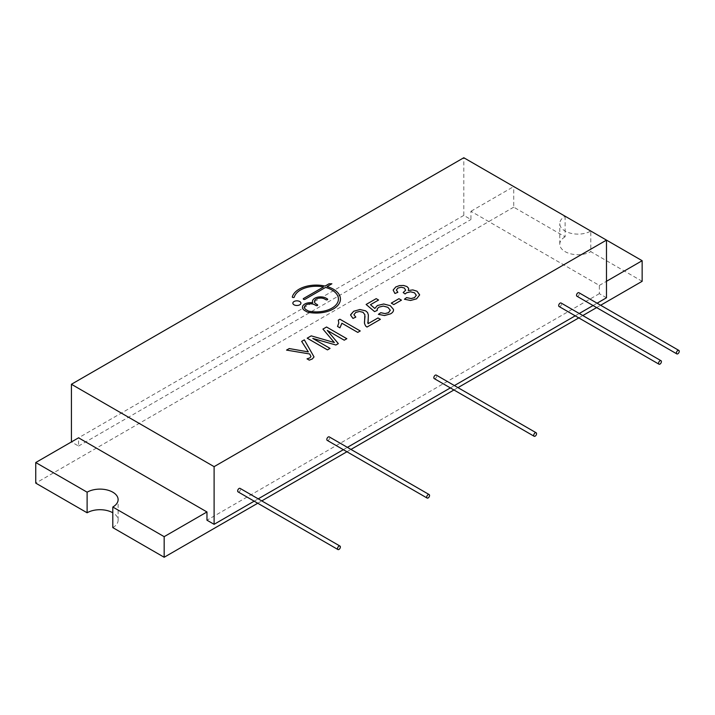 <?xml version="1.0" encoding="UTF-8"?>
<svg xmlns="http://www.w3.org/2000/svg" width="715" height="715" viewBox="0 0 715 715"><rect width="100%" height="100%" fill="white"/><g stroke="black" fill="none" stroke-linecap="round" stroke-linejoin="round"><path stroke-width="0.54" stroke-dasharray="3.58 2.68" d="M391.284 303.133L393.786 304.581L401.446 300.157M292.855 303.169L292.855 303.169A4.04 2.333 0 0 0 296.895 305.502A4.04 2.333 0 0 0 300.926 303.169L300.926 303.16M337.534 326.46L339.938 327.854L341.904 323.252L357.759 332.404L360.244 330.965M338.293 320.141L338.794 322.983M380.389 319.337L366.983 327.077L365.544 325.915L364.427 322.358M353.907 314.761L355.695 312.473L359.466 311.472L363.023 312.303L364.856 314.698L365.025 316.343M355.811 317.12L352.978 318.443L350.591 314.779M367.76 322.304L368.35 314.904M378.414 314.332L384.518 315.556L390.578 313.849C392.83 312.553 393.786 311.052 393.438 309.354M366.125 304.474L374.571 311.624L377.216 310.444L377.306 308.746L378.923 307.173L383.303 306.074L387.861 307.334L390.238 310.31M370.477 304.706L378.566 300.023M397.862 292.31L394.939 293.499L393.143 290.067M396.369 290.093L397.88 288.1L401.16 287.242L404.35 288.011L405.637 290.219M408.283 290.54L408.658 288.351M404.413 299.245L410.553 300.479L416.577 298.843L419.625 294.794M403.609 292.346L403.18 292.56L405.092 293.981L406.576 292.81L410.535 291.809L414.477 292.793L416.282 295.241M301.667 341.386L308.326 351.905M314.019 356.928L312.321 358.966L309.3 360.154M307.03 358.841L309.3 360.163M286.545 350.109L309.658 353.961L310.971 356.535M307.191 338.195L327.461 349.894L330.035 348.402M322.948 329.097L334.343 342.548M327.273 330.41L344.237 340.206L346.829 338.704M338.329 343.62L335.907 345.014L312.795 338.445M303.24 298.924L303.24 298.924A1.01 0.581 0 0 0 304.956 299.335L325.548 287.448A22.192 12.816 180 0 1 338.427 299.076M292.292 297.011L292.292 297.002A1.01 0.581 0 0 0 294.303 297.1A22.192 12.816 180 0 1 323.52 286.974M327.059 286.581L331.867 283.792M302.454 307.316L302.454 307.316A8.071 4.656 0 0 0 304.813 310.614L307.137 311.955A1.618 0.93 0 0 0 307.709 312.169A24.212 13.978 0 0 0 340.447 299.084A24.212 13.978 0 0 0 340.447 299.076L340.447 299.076M312.437 301.551L312.437 301.551A8.071 4.656 0 0 0 312.75 302.838M314.457 301.551A6.051 3.495 180 0 1 318.193 298.325A6.051 3.495 180 0 1 324.789 299.084L325.933 299.737A1.01 0.581 0 0 0 327.658 299.326L327.658 299.317M304.465 307.316A6.051 3.495 180 0 1 308.21 304.09A6.051 3.495 180 0 1 314.806 304.849L315.941 305.511A1.01 0.581 0 0 0 317.666 305.091L317.666 305.091M606.481 297.78L599.349 293.659L599.349 285.419L470.935 211.283L470.935 219.523L463.803 215.403L463.803 157.738M463.803 215.403L71.42 441.933L78.552 446.053L78.552 437.821M254.174 501.179L258.213 498.847M343.352 449.69L347.392 447.358M450.37 387.905L454.4 385.582M575.218 315.833L579.248 313.501M593.048 305.528L597.088 303.205M434.255 378.61A2.02 1.162 120 0 0 435.81 378.065A2.02 1.162 120 0 0 436.686 376.036A2.02 1.162 120 0 0 436.275 375.107M238.068 491.875A2.02 1.162 120 0 0 239.623 491.33A2.02 1.162 120 0 0 240.499 489.301A2.02 1.162 120 0 0 240.079 488.381M327.238 440.386A2.02 1.162 120 0 0 328.793 439.85A2.02 1.162 120 0 0 329.678 437.821A2.02 1.162 120 0 0 329.257 436.892M559.103 306.529A2.02 1.162 120 0 0 560.658 305.984A2.02 1.162 120 0 0 561.534 303.955A2.02 1.162 120 0 0 561.123 303.035M576.933 296.225A2.02 1.162 120 0 0 578.489 295.688A2.02 1.162 120 0 0 579.373 293.659A2.02 1.162 120 0 0 578.953 292.73M599.349 285.419L606.481 281.299M606.481 240.115L590.787 231.052A18.161 10.484 0 0 1 570.999 233.322A18.161 10.484 0 0 1 559.782 223.634A18.161 10.484 0 0 1 565.1 216.225L513.736 186.57L470.935 211.283M565.1 216.225L565.1 236.817L513.736 207.162L513.736 186.57M513.736 207.162L35.75 483.125M78.552 446.053L470.935 219.523M599.349 293.659L206.966 520.198M257.749 503.235L261.779 500.911M346.918 451.755L350.958 449.422M453.936 389.97L457.966 387.637M578.784 317.889L582.814 315.556M596.614 307.593L600.654 305.26M642.15 281.299L590.787 251.644L590.787 231.052M565.1 236.817A18.161 10.484 0 0 0 559.782 244.235A18.161 10.484 0 0 0 570.999 253.914A18.161 10.484 0 0 0 590.787 251.644M112.8 527.607A18.161 10.484 0 0 0 118.118 520.198A18.161 10.484 0 0 0 112.8 512.78M559.782 244.235L559.782 223.634M118.118 520.198L118.118 499.597"/><path stroke-width="1.07" d="M606.481 281.299L642.15 260.707L463.803 157.738L71.42 384.268L214.107 466.654L606.481 240.115L606.481 297.78L597.088 303.205M304.956 299.326L325.548 287.439A22.192 12.816 180 0 1 338.427 299.076A22.192 12.816 180 0 1 308.853 311.159A1.618 0.93 180 0 1 308.245 310.936L306.243 309.783A6.051 3.495 180 0 1 304.465 307.316A6.051 3.495 180 0 1 308.21 304.081A6.051 3.495 180 0 1 314.806 304.84L315.941 305.502A1.01 0.581 0 0 0 317.371 304.679L316.227 304.018A6.051 3.495 180 0 1 314.457 301.542A6.051 3.495 180 0 1 318.193 298.316A6.051 3.495 180 0 1 324.789 299.076L325.933 299.737A1.01 0.581 0 0 0 327.363 298.906L326.219 298.253A8.071 4.656 0 0 0 317.424 297.243A8.071 4.656 0 0 0 312.437 301.542A8.071 4.656 0 0 0 312.75 302.829A8.071 4.656 0 0 0 302.454 307.316A8.071 4.656 0 0 0 304.813 310.605L307.137 311.946A1.618 0.93 0 0 0 307.709 312.16A24.212 13.978 0 0 0 340.447 299.076A24.212 13.978 0 0 0 327.059 286.572L331.885 283.784L329.034 283.784L325.084 286.063A24.212 13.978 0 0 0 292.31 296.913A1.01 0.581 0 0 0 294.303 297.091A22.192 12.816 180 0 1 323.52 286.965L303.535 298.504A1.01 0.581 0 0 0 304.956 299.326M307.191 338.186L327.461 349.885L330.044 348.393L312.795 338.436L335.907 345.014L338.329 343.611L327.273 330.401L344.237 340.197L346.829 338.704L326.549 327.005L322.939 329.088L334.343 342.539L311.213 335.862L307.191 338.186L311.213 335.862L334.343 342.539M308.326 351.905L289.235 348.562L286.545 350.1L309.658 353.961L310.971 356.526L309.908 357.866L307.021 358.841L309.3 360.154L312.321 358.957L314.019 356.919L304.331 339.84L301.659 341.377L308.326 351.896L289.235 348.554L286.554 350.1M310.971 356.535L309.908 357.875L307.021 358.841M404.422 299.254L406.567 297.61L411.08 298.548L414.53 297.646L416.282 295.224L414.53 297.637L411.08 298.539L406.567 297.61L404.413 299.245L410.553 300.47L416.577 298.834L419.625 294.938L417.06 291.228L412.796 289.915L408.283 290.531L408.658 288.342L406.969 286.554L403.626 285.482L399.551 285.589L395.788 286.947L393.143 290.058L394.939 293.49L397.862 292.31L396.378 290.013L397.88 288.091L401.16 287.233L404.35 288.002L405.637 290.21L403.18 292.551L405.092 293.972L406.576 292.801L410.535 291.8L414.477 292.784L416.282 295.241M396.369 290.093L397.862 292.31M393.143 290.058L395.788 286.947L399.551 285.589L403.626 285.482M408.658 288.351L406.969 286.563L403.626 285.491M408.283 290.531L412.796 289.915L417.06 291.228L419.625 294.794M405.637 290.219L403.18 292.56M377.073 309.711L377.216 310.444L377.306 308.737L378.923 307.164L383.303 306.065L387.861 307.325L390.229 310.122L388.54 312.669L385.01 313.581L380.782 312.696L378.405 314.332L384.518 315.547L390.578 313.84C392.83 312.544 393.786 311.043 393.438 309.345L390.283 305.671L383.723 303.991L377.395 305.519L374.83 308.46L370.477 304.697L378.575 300.023L376.197 298.647L366.116 304.465L374.571 311.615L377.216 310.435L377.073 309.702M393.438 309.354L390.283 305.68L383.723 304L377.395 305.528L374.83 308.469L370.477 304.697M378.414 314.332L380.782 312.705L385.01 313.59L388.54 312.669L390.238 310.301M380.389 319.328L377.994 317.952L368.064 323.681L368.35 314.895L367.537 312.509L365.642 310.846L359.931 309.515L353.693 311.248L350.573 315.056L352.978 318.434L355.811 317.111L353.907 314.752L355.695 312.464L359.466 311.463L363.023 312.294L364.856 314.689L364.489 323.403L365.544 325.906L366.983 327.068L380.389 319.328L377.994 317.961L368.064 323.689L367.76 322.304M368.35 314.904L367.537 312.518L365.642 310.846L359.931 309.524L353.693 311.257L350.591 314.77M357.759 332.395L360.244 330.965L339.902 319.212L338.293 320.141L338.794 322.974L337.534 326.451L339.938 327.845L341.904 323.243L357.759 332.395M338.794 322.983L337.534 326.46M300.926 303.169A4.04 2.333 0 0 0 299.746 301.524A4.04 2.333 0 0 0 295.349 301.015A4.04 2.333 0 0 0 292.855 303.16A4.04 2.333 0 0 0 296.895 305.493A4.04 2.333 0 0 0 300.926 303.16A4.04 2.333 0 0 0 299.746 301.516A4.04 2.333 0 0 0 295.349 301.015A4.04 2.333 0 0 0 292.855 303.169M393.786 304.572L401.455 300.148L398.943 298.7L391.275 303.124L393.786 304.572M401.446 300.157L398.943 298.7L391.284 303.133M360.244 330.965L339.902 319.212L338.293 320.141M365.025 316.343L364.427 322.358M353.907 314.761L355.811 317.12M378.566 300.023L376.197 298.647L366.125 304.474M314.019 356.928L304.331 339.84L301.667 341.386M346.82 338.713L326.549 327.005L322.948 329.097M327.273 330.41L338.32 343.62M330.035 348.402L312.795 338.436M323.52 286.974L303.535 298.512A1.01 0.581 0 0 0 303.24 298.924M331.867 283.792L329.034 283.792L325.084 286.072A24.212 13.978 0 0 0 292.31 296.922A1.01 0.581 0 0 0 292.292 297.002M327.059 286.581L327.059 286.572A24.212 13.978 0 0 1 340.447 299.076M312.75 302.838L312.75 302.829A8.071 4.656 0 0 0 302.454 307.316M327.658 299.326A1.01 0.581 0 0 0 327.363 298.915L326.219 298.262A8.071 4.656 0 0 0 317.424 297.243A8.071 4.656 0 0 0 312.437 301.551M317.666 305.091A1.01 0.581 0 0 0 317.371 304.679L316.227 304.027A6.051 3.495 180 0 1 314.457 301.551L314.457 301.551M338.427 299.076L338.427 299.084A22.192 12.816 180 0 1 338.427 299.084A22.192 12.816 180 0 1 308.853 311.168A1.618 0.93 180 0 1 308.245 310.945L306.243 309.792A6.051 3.495 180 0 1 304.465 307.316L304.465 307.316M71.42 441.933L71.42 384.268M112.8 512.78A18.161 10.484 0 0 0 87.114 512.78L35.75 483.125L35.75 462.534L78.552 437.821L206.966 511.958L206.966 520.198L214.107 524.318L214.107 466.654M214.107 524.318L254.174 501.179M258.213 498.847L343.352 449.69M347.392 447.358L450.37 387.905M454.4 385.582L575.218 315.833M579.248 313.501L593.048 305.528M536.152 432.772L436.275 375.107A2.02 1.162 120 0 0 434.255 376.278A2.02 1.162 120 0 0 434.255 378.61L534.132 436.266A2.02 1.162 120 0 0 535.687 435.73A2.02 1.162 120 0 0 536.563 433.701A2.02 1.162 120 0 0 536.152 432.772A2.02 1.162 120 0 0 534.132 433.942A2.02 1.162 120 0 0 534.132 436.266M339.956 546.046L240.079 488.381A2.02 1.162 120 0 0 238.068 489.543A2.02 1.162 120 0 0 238.068 491.875L337.945 549.54A2.02 1.162 120 0 0 339.5 548.995A2.02 1.162 120 0 0 340.376 546.966A2.02 1.162 120 0 0 339.956 546.046A2.02 1.162 120 0 0 337.945 547.207A2.02 1.162 120 0 0 337.945 549.54M429.134 494.557L329.257 436.892A2.02 1.162 120 0 0 327.238 438.063A2.02 1.162 120 0 0 327.238 440.386L427.123 498.051A2.02 1.162 120 0 0 428.678 497.515A2.02 1.162 120 0 0 429.554 495.486A2.02 1.162 120 0 0 429.134 494.557A2.02 1.162 120 0 0 427.123 495.727A2.02 1.162 120 0 0 427.123 498.051M661 360.7L561.123 303.035A2.02 1.162 120 0 0 559.103 304.197A2.02 1.162 120 0 0 559.103 306.529L658.98 364.194A2.02 1.162 120 0 0 660.535 363.649A2.02 1.162 120 0 0 661.411 361.62A2.02 1.162 120 0 0 661 360.7A2.02 1.162 120 0 0 658.98 361.862A2.02 1.162 120 0 0 658.98 364.194M678.83 350.395L578.953 292.73A2.02 1.162 120 0 0 576.933 293.901A2.02 1.162 120 0 0 576.933 296.225L676.81 353.889A2.02 1.162 120 0 0 678.365 353.353A2.02 1.162 120 0 0 679.25 351.324A2.02 1.162 120 0 0 678.83 350.395A2.02 1.162 120 0 0 676.81 351.566A2.02 1.162 120 0 0 676.81 353.889M35.75 462.534L87.114 492.188A18.161 10.484 0 0 1 106.91 489.918A18.161 10.484 0 0 1 118.118 499.597A18.161 10.484 0 0 1 112.8 507.015L112.8 527.607L164.164 557.262L164.164 536.67L206.966 511.958M164.164 557.262L257.749 503.235M261.779 500.911L346.918 451.755M350.958 449.422L453.936 389.97M457.966 387.637L578.784 317.889M582.814 315.556L596.614 307.593M600.654 305.26L642.15 281.299L642.15 260.707M112.8 507.015L164.164 536.67M87.114 512.78L87.114 492.188"/></g></svg>
